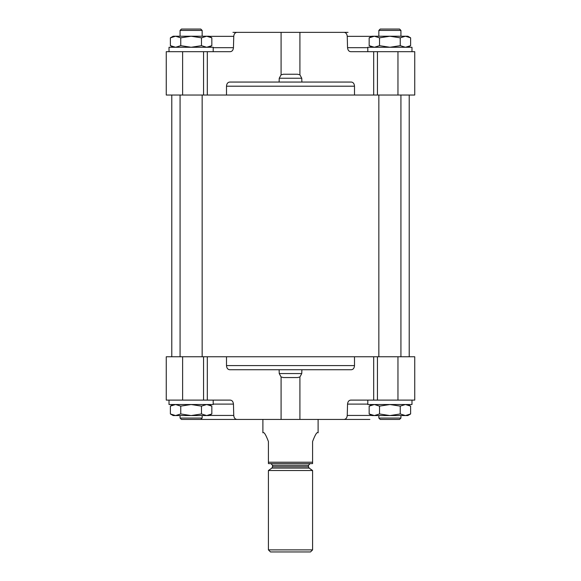 <?xml version="1.0" encoding="UTF-8"?>
<svg xmlns="http://www.w3.org/2000/svg" width="581" height="581" viewBox="0 0 581 581"><rect width="100%" height="100%" fill="white"/><g stroke="black" fill="none" stroke-linecap="round" stroke-linejoin="round"><path stroke-width="0.87" d="M407.833 47.272L410.614 45.667L405.429 47.272L410.614 45.667L405.429 47.272L400.251 45.667L400.251 37.83L389.887 36.225L379.531 37.83L374.346 36.225L369.167 37.83L374.346 36.225L405.429 36.225L400.251 37.83L389.887 36.225M173.167 47.272L170.386 45.667L175.571 47.272L180.749 45.667L191.113 47.272L201.469 45.667L206.654 47.272L211.833 45.667L206.654 47.272M371.942 47.272L369.167 45.667L374.346 47.272L379.531 45.667L389.887 47.272L400.251 45.667M407.833 404.521L410.614 406.126L405.429 404.521L400.251 406.126L389.887 404.521L379.531 406.126L374.346 404.521L369.167 406.126L374.346 404.521M173.167 404.521L170.386 406.126L175.571 404.521L170.386 406.126L175.571 404.521L180.749 406.126L180.749 413.962L191.113 415.568L201.469 413.962L206.654 415.568L211.833 413.962L206.654 415.568L209.058 415.568L211.833 413.962L211.833 406.126L206.654 404.521L201.469 406.126L191.113 404.521L180.749 406.126M405.429 404.521L400.251 406.126L400.251 413.962L405.429 415.568L410.614 413.962L405.429 415.568L407.833 415.568L410.614 413.962L405.429 415.568L389.887 415.568L400.251 413.962M209.283 415.437L233.751 415.437C234.027 417.913 235.08 419.242 236.925 419.431L369.872 419.431M209.283 36.356L233.751 36.356C234.027 33.88 235.08 32.551 236.925 32.362L344.075 32.362C345.92 32.551 346.973 33.88 347.249 36.356L347.547 47.693C347.816 50.169 348.869 51.498 350.706 51.687L414.74 51.687L414.74 95.037L354.504 95.037L354.504 86.199C354.287 83.649 353.241 82.27 351.352 82.059L229.648 82.059C227.759 82.27 226.713 83.649 226.496 86.199L226.496 95.037L166.26 95.037L166.26 51.687L166.26 95.037M279.12 82.059L279.243 78.239L301.757 78.239L299.912 74.818L297.559 74.245L283.441 74.245L281.088 74.818L279.243 78.239M233.751 36.356L233.453 47.693C233.177 50.169 232.124 51.498 230.294 51.687L182.616 51.687L182.616 95.037M301.757 78.239L301.88 82.059M344.075 32.362L348.034 32.362M232.966 32.362L236.925 32.362M336.319 32.362L347.67 32.362M233.33 32.362L244.681 32.362M281.088 419.431L281.088 376.975L279.243 373.554L301.757 373.554L301.88 369.734M279.12 369.734L279.243 373.554M226.496 365.594L354.504 365.594C354.287 368.143 353.241 369.523 351.352 369.734L229.648 369.734C227.759 369.531 226.713 368.143 226.496 365.594L226.496 356.763L166.26 356.763L166.26 400.106L182.616 400.106L182.616 356.763M233.751 415.437L233.453 404.1C233.177 401.624 232.124 400.294 230.294 400.106L207.315 400.106L207.315 356.763M301.757 373.554L299.912 376.975L297.559 377.548L283.441 377.548L281.088 376.975M344.075 419.431C345.92 419.242 346.973 417.913 347.249 415.437L371.717 415.437M397.963 400.106L414.74 400.106L414.74 356.763L397.963 356.763L397.963 400.106L350.706 400.106C348.869 400.294 347.816 401.624 347.547 404.1L347.249 415.437M397.963 356.763L354.504 356.763L354.504 365.594M200.772 419.431L202.152 418.051L180.066 418.051L181.446 419.431L236.925 419.431M211.128 419.431L233.213 419.431M336.319 419.431L347.67 419.431M233.33 419.431L244.681 419.431M226.496 95.037L354.504 95.037M226.496 356.763L354.504 356.763M171.787 356.763L171.787 95.037M207.315 400.106L182.616 400.106M414.74 400.106L414.74 356.763M397.963 51.687L397.963 95.037M414.74 51.687L414.74 95.037M182.616 51.687L166.26 51.687M281.088 32.362L281.088 74.818L283.441 74.245M378.848 356.763L378.848 95.037M180.066 356.763L180.066 95.037M367.802 400.106L367.802 404.521L411.98 404.521L411.98 400.106M371.942 404.521L369.167 406.126L369.167 413.962L374.346 415.568L379.531 413.962L389.887 415.568L371.942 415.568L369.167 413.962M379.531 406.126L379.531 413.962M410.614 406.126L410.614 413.962M400.934 418.051L378.848 418.051L380.228 419.431L399.554 419.431L400.934 418.051L400.934 415.568M378.848 418.051L378.848 415.568M169.02 400.106L169.02 404.521L213.198 404.521L213.198 400.106M170.386 406.126L170.386 413.962L175.571 415.568L180.749 413.962L191.113 415.568L206.654 415.568M201.469 406.126L201.469 413.962M180.066 418.051L180.066 415.568M170.386 413.962L173.167 415.568L191.113 415.568M367.802 51.687L367.802 47.272L411.98 47.272L411.98 51.687M169.02 51.687L169.02 47.272L213.198 47.272L213.198 51.687M410.614 45.667L410.614 37.83L405.429 36.225L407.833 36.225L410.614 37.83M379.531 45.667L379.531 37.83M369.167 45.667L369.167 37.83L371.942 36.225L374.346 36.225M380.228 29.05L399.554 29.05L400.934 30.43L378.848 30.43L380.228 29.05M378.848 36.225L378.848 30.43M209.058 47.272L211.833 45.667L211.833 37.83L206.654 36.225L201.469 37.83L191.113 36.225L180.749 37.83L175.571 36.225L170.386 37.83L175.571 36.225L209.058 36.225L211.833 37.83M201.469 45.667L201.469 37.83M180.749 45.667L180.749 37.83M170.386 45.667L170.386 37.83L175.571 36.225L173.167 36.225L170.386 37.83M181.446 29.05L200.772 29.05L202.152 30.43L180.066 30.43L181.446 29.05M180.066 36.225L180.066 30.43M268.415 441.516C265.793 434.566 263.956 431.661 262.895 432.787C263.956 431.661 265.793 434.573 268.415 441.516C265.793 434.566 263.956 431.661 262.895 432.787C263.956 431.661 265.793 434.573 268.415 441.516L268.415 463.602L312.585 463.602L312.585 441.516C315.207 434.566 317.044 431.661 318.105 432.787C317.044 431.661 315.207 434.573 312.585 441.516M262.895 432.787L262.895 419.431M268.415 462.222L312.585 462.222M268.415 549.88L270.485 551.95L310.515 551.95L312.585 549.88L312.585 470.508L268.415 470.508L268.415 549.88L312.585 549.88M270.899 463.602L272.554 465.258L272.554 466.746L271.85 468.097L268.415 470.508M207.315 51.687L207.315 95.037M373.685 51.687L373.685 95.037M299.912 32.362L299.912 74.818M299.912 419.431L299.912 376.975M373.685 400.106L373.685 356.763M203.553 400.106L203.553 356.763M377.447 400.106L377.447 356.763M213.198 404.1L233.453 404.1M347.547 404.1L367.802 404.1M203.553 51.687L203.553 95.037M377.447 51.687L377.447 95.037M347.249 36.356L371.717 36.356M213.198 47.693L233.453 47.693M347.547 47.693L367.802 47.693M226.496 86.199L354.504 86.199M271.85 468.097L309.15 468.097L312.585 470.508M272.554 466.746L308.446 466.746L309.15 468.097M272.554 465.258L308.446 465.258L310.101 463.602M209.058 404.521L211.833 406.126M409.213 356.763L409.213 95.037M166.26 400.106L166.26 356.763M400.934 356.763L400.934 95.037M202.152 356.763L202.152 95.037M202.152 418.051L202.152 415.568M400.934 36.225L400.934 30.43M202.152 36.225L202.152 30.43M318.105 432.787L318.105 419.431M308.446 466.746L308.446 465.258"/></g></svg>
